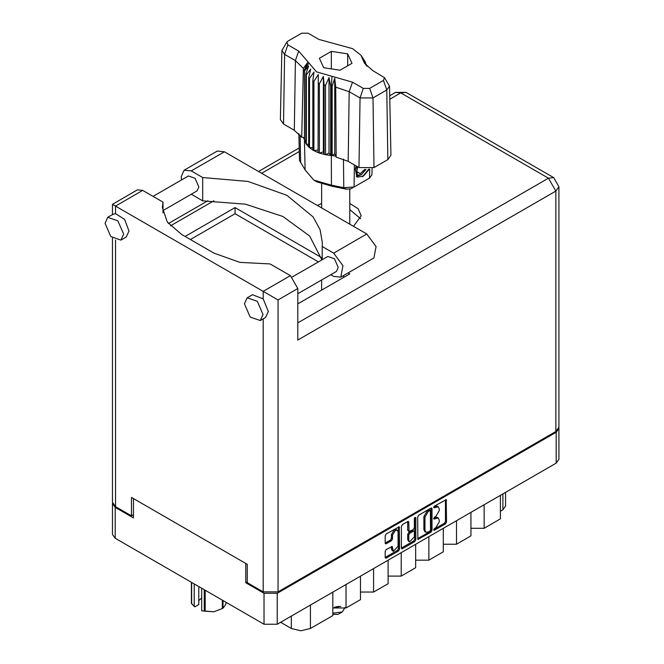 <?xml version="1.0" encoding="UTF-8"?>
<svg xmlns="http://www.w3.org/2000/svg" width="664" height="664" viewBox="0 0 664 664"><rect width="100%" height="100%" fill="white"/><g stroke="black" fill="none" stroke-linecap="round" stroke-linejoin="round"><path stroke-width="1" d="M397.296 530.204L396.234 529.59L394.258 529.781L391.469 534.62L392.532 535.226L395.321 530.395L397.296 530.204L398.109 532.005L398.109 546.281L393.354 551.303L392.225 546.447L386.224 549.56L385.178 551.361L385.178 557.445L385.485 558.117L386.224 558.05L398.533 550.946L399.57 549.136L399.263 526.784L386.224 533.964L385.178 535.773L385.178 543.119L385.485 543.791L386.224 543.716L391.486 540.679L392.532 538.869L392.532 535.226M415.058 517.314L415.788 517.737L415.058 517.314L414.328 518.584L414.328 527.731L413.282 529.54L409.057 531.632L408.75 522.161L408.443 521.489L407.704 521.564L407.688 530.345L409.057 531.632M417.614 517.048L417.922 539.4L430.961 532.221L432.007 530.411L432.007 508.74L431.7 508.06L430.961 508.134L418.652 515.239L417.614 517.048M247.249 581.896L245.763 582.751L264.031 593.309L277.203 593.309L556.191 432.231L558.922 428.429L558.922 459.347L556.191 463.148L277.203 624.218L264.031 624.218L115.187 538.288L112.465 534.487L112.465 503.569L115.187 507.371L133.464 517.92L133.464 498.598M435.858 527.706L434.43 528.527L433.916 530.27L434.43 530.221L445.511 523.821L446.548 522.012L446.241 499.66L434.43 506.134L433.916 507.869L438.223 506.756L439.203 508.923L439.203 510.724L435.858 516.501L434.43 517.331L433.916 519.074L438.223 517.953L439.203 520.119L439.203 521.921L435.858 527.706M401.396 548.057L413.68 540.969L414.743 541.583L415.788 539.774L415.788 517.737M414.743 541.583L402.442 548.688L401.703 548.755L401.396 548.082L401.396 526.411L402.442 524.601L407.704 521.564L408.75 522.161M245.763 582.751L245.763 563.437M558.922 428.429L558.88 427.923M112.507 503.063L112.465 503.569M505.586 492.364L505.586 506.026L502.864 509.827L500.415 511.238M484.106 504.764L484.106 528.262L500.415 518.841L500.415 495.352M470.934 512.367L470.934 535.865L456.483 544.206L443.311 544.206M484.106 528.262L470.934 528.262M456.483 520.717L456.483 544.206M443.311 528.32L443.311 551.809L428.861 560.15L415.689 560.15M428.861 536.661L428.861 560.15M415.689 544.264L415.689 567.761L401.239 576.103L401.239 552.606M388.067 560.217L388.067 583.706L373.616 592.047L373.616 568.558M388.067 576.103L401.239 576.103M360.444 576.161L360.444 599.658L345.994 608L345.994 584.503M360.444 592.047L373.616 592.047M332.822 592.105L332.822 615.603L310.462 628.517L300.9 630.8L291.338 628.517L291.338 616.059M332.822 608L345.994 608M280.557 622.284L291.338 628.517M438.223 517.953L437.161 517.347L434.796 517.58L435.858 518.194M433.775 518.169L434.796 517.58M438.223 506.756L437.161 506.142L434.796 506.375L435.858 506.989M433.775 506.972L434.796 506.375M433.775 529.366L444.448 523.207L445.486 521.398L445.486 499.751L446.548 500.341M418.652 539.326L417.614 538.695L429.899 531.607L430.944 529.797L430.944 508.151M429.815 531.192L430.546 529.93L430.33 510.433L428.305 511.355L424.968 517.14L424.968 530.138L425.939 532.304L428.305 532.071L429.815 531.192M430.33 510.433L429.268 509.819L428.753 509.869L429.815 510.483M425.939 532.304L424.877 531.69L423.906 529.532L423.906 516.526L427.243 510.74L428.753 509.869M414.726 517.605L414.726 539.16L415.788 539.774M408.75 540.073L409.563 541.882L414.328 536.852L414.328 531.831L414.021 531.15L413.282 531.225L409.788 533.242L408.75 535.051L408.75 540.073L407.688 539.458L408.501 541.268L409.563 541.882M414.021 531.15L412.219 530.611L413.282 531.225M407.688 539.458L407.688 534.437L408.725 532.628L412.219 530.611M413.68 540.969L414.726 539.16M393.354 551.303L392.291 550.688L391.469 548.887L391.469 546.53L392.532 547.119M386.224 543.716L385.178 543.094L390.424 540.064L391.469 538.255L391.469 534.62M386.224 558.05L385.178 557.42L397.47 550.331L398.508 548.522L398.508 526.867M181.504 179.961L181.164 176.765L184.119 170.225L191.257 170.93L224.407 151.799L217.269 151.093L184.119 170.225M263.027 314.553L257.283 301.323L247.157 297.804L244.435 303.822L250.17 317.052L260.305 320.571L263.027 314.553M260.305 320.571L265.617 317.508L268.339 311.491L263.185 298.908L252.469 294.733L247.157 297.804M123.637 234.077L117.901 220.846L107.767 217.327L105.045 223.345L110.78 236.575L120.914 240.102L123.637 234.077M120.914 240.102L126.226 237.031L128.949 231.014L124.55 219.344L115.511 213.642L113.079 214.264L107.767 217.327M353.489 226.324L361.233 215.742L358.178 208.745L349.737 203.425M321.642 203.425L317.367 205.466M349.737 209.558L360.676 218.805M153.085 196.37L188.427 175.968L195.083 178.276L198.851 186.974L197.067 190.925L162.995 210.596M292.235 276.979L327.817 256.437L334.473 258.752L338.242 267.451L336.449 271.402L297.821 293.712M321.841 259.89L309.665 236.011L282.897 216.506L245.439 204.188L202.719 200.86L191.29 194.262M202.719 200.86L202.719 177.545L191.257 170.93M162.995 212.887L162.995 202.097L142.71 190.377L137.448 189.854L112.432 204.304L278.058 299.929L278.058 591.898L263.185 591.898L247.249 582.693L247.249 564.292L131.447 497.436L131.447 515.837L115.511 506.632L112.432 502.341L112.432 238.11M263.185 298.908L263.185 291.338L290.384 275.635L270.09 263.923L239.837 262.346L213.991 253.125L181.695 234.475L167.369 222.1L162.331 207.492L162.995 202.097M290.384 275.635L297.821 288.516L297.821 340.043L555.876 191.049L558.955 186.758L558.955 427.201L555.876 431.5L278.058 591.898M131.447 515.837L133.464 514.675M185.098 236.442L235.031 207.616L321.359 257.458M348.102 272.896L349.77 273.858L297.821 303.855M190.41 239.513L235.031 213.75L318.396 261.882M342.79 275.967L344.458 276.921M235.031 213.75L235.031 207.616M322.164 259.699L322.164 246.51L333.618 253.125L342.948 265.7L340.757 277.137L333.618 276.431L330.68 274.738M333.618 253.125L366.769 233.985L376.09 246.568L373.907 258.005L340.757 277.137M322.164 246.51L322.347 242.758L320.015 229.553L313.101 216.896L286.881 195.266L247.962 181.397L202.719 177.545M366.769 233.985L224.407 151.799M333.353 614.374L338.026 614.374L342.275 611.926L345.006 607.502M332.822 613.237L342.275 611.926M334.299 607.303L340.806 606.481M335.967 606.805L339.179 606.423M384.531 77.671L389.494 86.154L390.963 155.185L387.842 159.609L386.805 89.964L372.994 97.94L360.012 97.94L349.214 91.698L335.735 87.108L336.108 157.111L348.168 161.352L358.967 167.585L360.012 97.94L363.316 88.403L369.69 88.403L383.501 80.427L384.531 77.671L372.695 70.517L364.47 63.155L360.992 55.278L352.567 48.596L318.869 39.433L308.071 33.2L301.697 33.2L287.885 41.176L286.856 42.098L287.885 44.853L298.684 51.086L316.57 71.845L352.509 82.17L363.316 88.403M369.69 88.403L372.994 97.94L374.031 167.585L387.842 159.609M374.031 167.585L358.967 167.585M335.693 156.048L334.764 153.674L332.174 155.592L335.693 156.048L336.108 157.111M313.923 81.348L312.86 80.734L312.86 150.047L313.923 150.662L313.923 81.348L318.28 74.534L318.081 152.587L319.342 153.052L323.351 151.857L324.123 154.422L325.534 154.72L329.004 153.052L330.689 155.459L330.689 86.146L331.353 86.204L331.975 76.269M318.081 83.274L319.342 83.739L319.342 153.052L324.123 154.422L324.123 85.108L325.534 85.407L325.534 154.72L331.353 155.517L331.353 86.204L332.174 86.278L332.174 155.592L331.353 155.517M325.534 85.407L329.004 77.605L330.689 86.146M304.544 71.056L304.544 140.361L304.544 71.056L308.71 65.894L305.822 74.028L306.336 74.841L310.785 69.156L308.702 77.597L309.515 78.335L314.022 72.077L312.86 80.734M319.342 83.739L323.351 76.41L324.123 85.108M308.702 77.597L308.702 146.91L309.515 147.64L309.515 78.335M305.822 74.028L305.822 143.341L306.336 144.154L306.336 74.841M365.051 61.486L362.668 58.166L367.067 66.3M365.565 63.055L365.565 62.3M304.319 137.581L301.688 137.232L294.343 130.268L295.38 60.623L284.582 54.39L281.893 50.572L286.856 42.098M287.885 44.853L284.582 54.39L283.536 124.035L294.343 130.268M283.536 124.035L280.416 119.611L281.893 50.572M298.858 133.622L299.431 160.315L305.075 169.918L313.831 180.085L331.444 185.14L343.811 187.688L354.095 186.982L369.499 178.093L371.956 174.732L372.089 168.473M318.081 152.587L313.923 150.662L318.081 150.014M312.86 150.047L309.515 147.64L312.86 147.557M308.702 146.91L306.336 144.154L308.702 144.387M305.822 143.341L304.544 140.361L305.822 140.66M369.234 169.179L363.648 175.993L357.672 177.155L356.825 176.807L355.29 169.029L356.186 165.983M369.499 178.093L366.262 179.961L369.499 178.093L369.64 169.112M354.427 164.963L354.095 186.982L350.849 188.858L346.201 189.174L332.075 186.26L317.077 181.953L313.831 180.085M303.523 137.473L304.319 139.506M323.733 67.703L340.068 70.235L352.028 63.329L347.654 53.9L331.311 51.369L319.351 58.274L323.733 67.703M301.688 137.232L303.34 68.409L295.38 60.623L298.684 51.086M389.494 86.154L386.805 89.964L383.501 80.427M366.005 65.172L363.748 61.495L367.067 66.126M334.764 153.674L334.764 78.227L335.735 87.108M334.764 78.227L332.174 86.278M303.34 68.409L307.631 62.565L304.319 70.193M323.351 151.857L323.351 76.41M329.004 153.052L329.004 77.605M331.311 68.882L331.311 51.369M347.654 65.86L347.654 53.9M356.776 176.782L357.672 177.155M355.29 169.029L356.244 166.008M362.345 176.79L368.719 169.254M356.526 166.174L357.24 175.13L361.349 174.615L366.013 169.378M356.369 176.491L361.349 174.615M357.664 166.83L356.776 171.901L360.286 173.628L364.876 169.312M356.817 171.627L360.286 173.628M205.193 590.246L205.193 611.245L201.673 610.789L201.673 588.213M204.23 611.104L204.23 589.69M198.768 586.536L198.768 604.547L194.851 606.813L194.237 606.498L191.415 603.294L191.415 582.295M201.673 610.789L213.775 611.76L222.349 608.597L222.349 600.156M205.193 611.245L213.775 611.76L222.349 608.597M223.054 600.563L223.054 608.191L225.353 605.078L226.374 602.48M191.672 582.444L191.672 603.85M198.768 600.704L201.673 597.965M194.237 583.922L194.237 606.498M556.191 463.148L556.191 432.231M277.203 593.309L277.203 624.218M115.187 507.371L115.187 538.288M264.031 624.218L264.031 593.309M502.864 509.827L502.864 493.941M310.462 605.02L310.462 628.517M433.7 518.601L434.43 519.016M433.7 507.396L434.43 507.819M445.486 521.398L446.548 522.012M444.448 523.207L445.511 523.821M433.7 529.797L434.43 530.221M430.961 508.134L432.007 508.74M430.944 529.797L432.007 530.411M429.899 531.607L430.961 532.221M427.243 510.74L428.305 511.355M423.906 516.526L424.968 517.14M423.906 529.532L424.968 530.138M401.396 548.082L402.442 548.688M407.688 530.345L408.75 530.951M408.725 532.628L409.788 533.242M407.688 534.437L408.75 535.051M391.469 548.887L392.532 549.501M391.469 538.255L392.532 538.869M390.424 540.064L391.486 540.679M398.533 526.859L399.57 527.465M398.508 548.522L399.57 549.136M397.47 550.331L398.533 550.946M263.185 591.898L263.185 318.911M142.71 190.377L115.511 206.081L115.511 213.642M115.511 240.036L115.511 506.632M297.821 322.87L548.439 178.176L400.765 92.91L389.768 99.26M299.24 151.525L261.591 173.262M213.891 200.802L170.49 225.86M555.876 431.5L555.876 191.049L548.439 178.176L553.693 177.653L406.019 92.396L395.503 92.396L389.693 95.749M297.821 288.516L278.058 299.929M395.503 92.396L400.765 92.91L406.019 92.396M352.509 82.17L349.214 91.698L348.168 161.352M305.075 169.918L304.444 139.98L304.444 70.666L308.901 62.947M362.478 58.656L366.943 65.661M332.075 186.26L331.444 185.14L331.361 155.517M346.201 189.174L343.811 187.688L343.487 159.144M300.145 135L300.659 162.78M558.955 186.758L553.693 177.653M299.165 148.014L258.512 171.486M207.815 200.752L168.424 223.494M112.432 204.304L112.432 214.638M349.737 224.158L349.737 189.298M321.642 290.093L321.642 279.951M321.642 207.94L321.642 184.061M360.992 55.278L365.208 61.719"/></g></svg>
